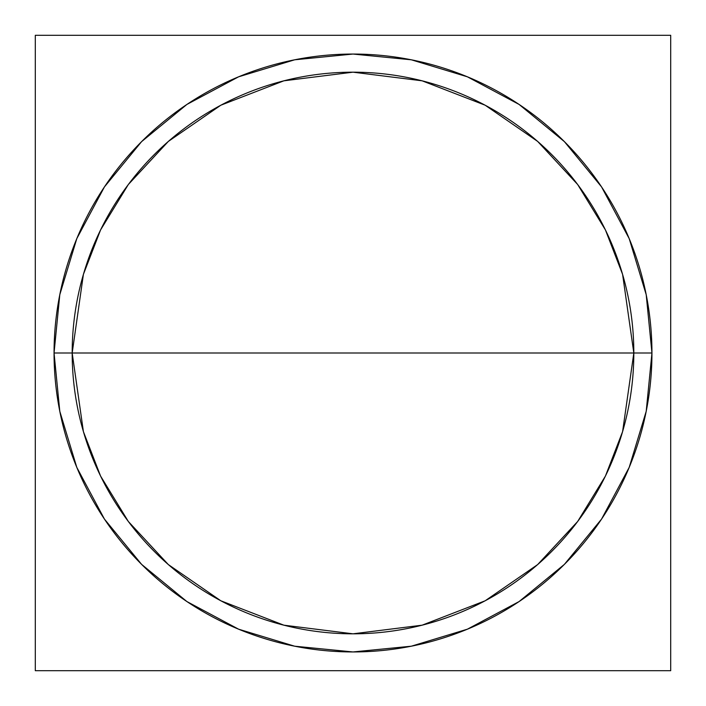 <?xml version="1.0" encoding="UTF-8"?>
<svg xmlns="http://www.w3.org/2000/svg" width="706" height="706" viewBox="0 0 706 706"><rect width="100%" height="100%" fill="white"/><g stroke="black" fill="none" stroke-linecap="round" stroke-linejoin="round"><path stroke-width="1.06" d="M633.82 353L72.18 353L83.405 431.631L100.57 476.056L128.342 521.496L168.346 564.579L220.846 600.788L283.874 625.181L353 633.82L422.126 625.181L485.154 600.788L537.654 564.579L577.658 521.496L605.43 476.056L622.595 431.631L633.82 353A280.82 280.82 -90 0 0 353 72.18A280.82 280.82 -90 0 0 72.18 353L54.053 353A298.947 298.947 90 0 1 353 54.053A298.947 298.947 90 0 1 651.947 353L633.82 353L651.947 353A298.947 298.947 90 0 1 353 651.947A298.947 298.947 90 0 1 54.053 353L72.18 353A280.82 280.82 -90 0 0 353 633.82A280.82 280.82 -90 0 0 633.82 353L622.595 274.369L605.43 229.944L577.658 184.504L537.654 141.421L485.154 105.212L422.126 80.819L353 72.18L283.874 80.819L220.846 105.212L168.346 141.421L128.342 184.504L100.57 229.944L83.405 274.369L72.18 353L633.82 353M35.3 670.7L35.3 35.3L670.7 35.3L670.7 670.7L35.3 670.7L670.7 670.7L670.7 35.3L35.3 35.3L35.3 670.7M651.947 353L646.202 411.324L629.187 467.398L601.565 519.087L564.385 564.385L519.087 601.565L467.398 629.187L411.324 646.202L353 651.947L294.676 646.202L238.602 629.187L186.913 601.565L141.615 564.385L104.435 519.087L76.813 467.398L59.798 411.324L54.053 353L59.798 294.676L76.813 238.602L104.435 186.913L141.615 141.615L186.913 104.435L238.602 76.813L294.676 59.798L353 54.053L411.324 59.798L467.398 76.813L519.087 104.435L564.385 141.615L601.565 186.913L629.187 238.602L646.202 294.676L651.947 353"/></g></svg>
